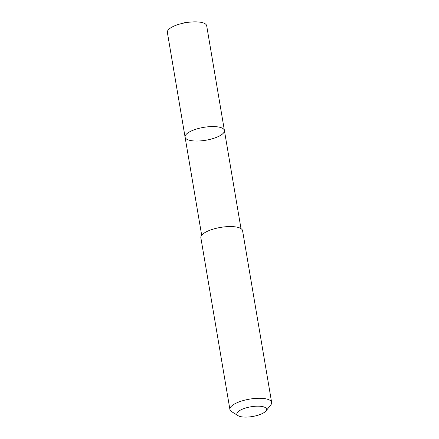 <?xml version="1.0" encoding="UTF-8"?>
<svg xmlns="http://www.w3.org/2000/svg" width="439" height="439" viewBox="0 0 439 439"><rect width="100%" height="100%" fill="white"/><g stroke="black" fill="none" stroke-linecap="round" stroke-linejoin="round"><path stroke-width="0.66" d="M204.25 127.272A19.936 6.525 -9.6 0 1 224.4 130.476A19.936 6.525 -9.6 0 1 205.831 140.239A19.936 6.525 -9.6 0 1 185.082 137.127A19.936 6.525 -9.6 0 1 204.25 127.272A19.936 6.525 -9.6 0 1 224.4 130.476L206.692 25.769A19.942 6.525 170.4 0 0 192.052 21.95A19.942 6.525 170.4 0 0 186.537 22.565A19.942 6.525 170.4 0 0 179.941 23.997A19.942 6.525 170.4 0 0 167.369 32.42L185.082 137.127A19.936 6.525 -9.6 0 1 204.25 127.272M265.935 410.97L270.742 405.005A21.154 6.925 170.4 0 0 271.631 402.426L242.586 230.705A21.154 6.925 170.4 0 0 220.57 227.407A21.154 6.925 170.4 0 0 200.864 237.762L229.91 409.483A21.154 6.925 170.4 0 0 231.6 411.628L238.097 415.678A15.047 4.922 170.4 0 0 252.107 416.573A15.047 4.922 170.4 0 0 265.935 410.97A15.047 4.922 170.4 0 0 250.91 406.788A15.047 4.922 170.4 0 0 238.097 415.678M271.631 402.426A21.154 6.925 170.4 0 0 249.615 399.128A21.154 6.925 170.4 0 0 229.91 409.483M185.615 22.718L185.884 22.334L179.941 23.997M185.884 22.334L192.052 21.95M240.995 228.626L224.4 130.476M201.682 235.277L185.082 137.127"/></g></svg>
